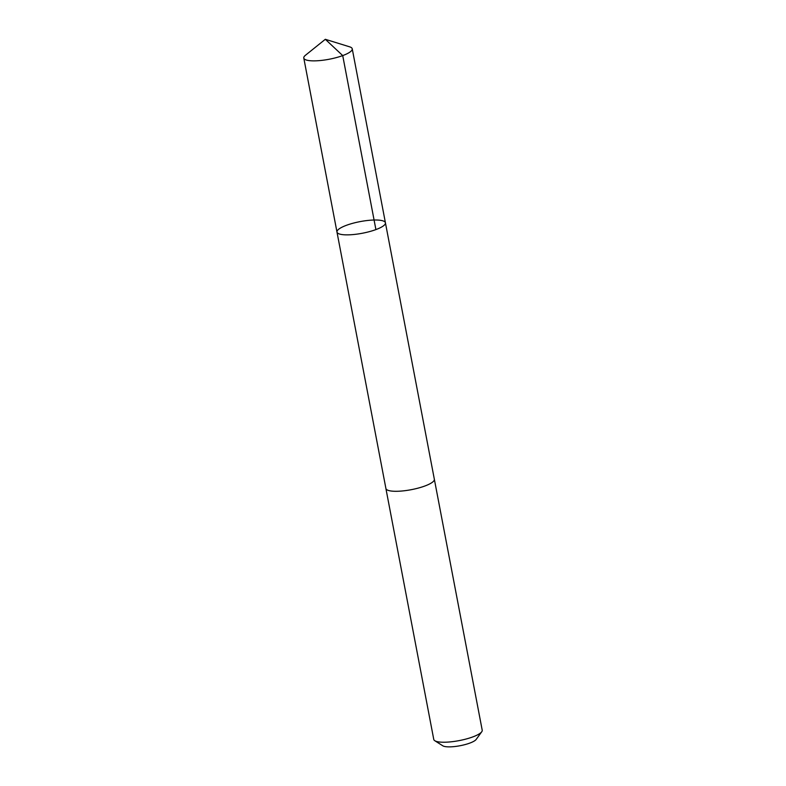 <?xml version="1.0" encoding="UTF-8"?>
<svg xmlns="http://www.w3.org/2000/svg" width="786" height="786" viewBox="0 0 786 786"><rect width="100%" height="100%" fill="white"/><g stroke="black" fill="none" stroke-linecap="round" stroke-linejoin="round"><path stroke-width="1.18" d="M434.314 479.116A24.661 5.924 169.2 0 1 434.344 479.244A24.661 5.924 169.2 0 1 422.622 486.789A24.661 5.924 169.2 0 1 385.906 488.489L336.978 232.057A24.661 5.924 -10.8 0 0 362.317 233.255A24.661 5.924 -10.8 0 0 385.425 222.811A24.661 5.924 -10.8 0 0 348.709 224.511A24.661 5.924 -10.8 0 0 336.978 232.057A24.661 5.924 -10.8 0 0 362.317 233.255A24.661 5.924 -10.8 0 0 385.425 222.811L352.236 48.811A24.661 5.924 169.2 0 1 340.515 56.356A24.661 5.924 169.2 0 1 303.789 58.056A24.661 5.924 169.2 0 1 305.479 55.246L325.316 39.3L349.632 46.826A24.661 5.924 169.2 0 1 352.236 48.811M385.425 222.811L434.344 479.244A24.661 5.924 169.2 0 1 422.622 486.789A24.661 5.924 169.2 0 1 385.897 488.489A24.661 5.924 169.2 0 1 385.877 488.352M434.344 479.244L482.211 730.184A24.661 5.924 169.2 0 1 481.739 731.766A24.661 5.924 169.2 0 1 470.49 737.72A24.661 5.924 169.2 0 1 434.796 740.717A24.661 5.924 169.2 0 1 433.764 739.42L385.897 488.489M481.739 731.766L476.178 739.43A17.547 4.215 169.2 0 1 468.181 743.664A17.547 4.215 169.2 0 1 442.783 745.796L434.796 740.717M375.905 229.591L342.716 55.58L325.316 39.3M336.978 232.057L303.789 58.056"/></g></svg>
